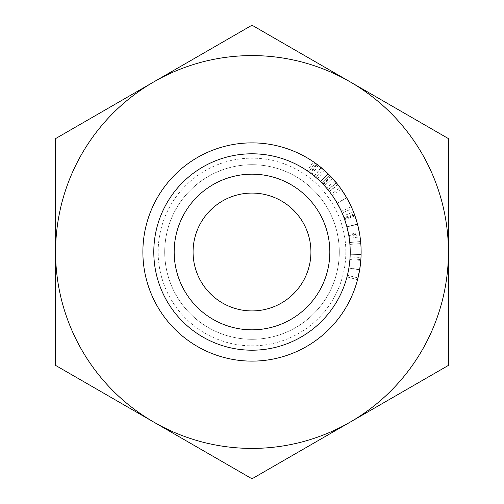 <?xml version="1.0" encoding="UTF-8"?>
<svg xmlns="http://www.w3.org/2000/svg" width="504" height="504" viewBox="0 0 504 504"><rect width="100%" height="100%" fill="white"/><g stroke="black" fill="none" stroke-linecap="round" stroke-linejoin="round"><path stroke-width="0.38" stroke-dasharray="2.52 1.89" d="M349.751 242.55A98.204 98.204 0 0 1 350.179 254.262A98.204 98.204 0 0 0 350.204 252A98.204 98.204 0 0 1 350.179 254.262A98.204 98.204 0 0 0 350.204 252A98.204 98.204 0 0 1 252 350.204A98.204 98.204 0 0 1 153.796 252A98.204 98.204 0 0 0 252 350.204A98.204 98.204 0 0 0 350.204 252A98.204 98.204 0 0 0 252 153.796A98.204 98.204 0 0 0 153.796 252A98.204 98.204 0 0 1 252 153.796A98.204 98.204 0 0 1 350.179 254.262L361.091 254.514L350.179 254.262A98.204 98.204 0 0 0 349.915 244.409A98.204 98.204 0 0 1 350.204 252A98.204 98.204 0 0 0 349.915 244.409A98.204 98.204 0 0 1 350.204 252A98.204 98.204 0 0 0 349.751 242.55L360.612 241.504A109.122 109.122 0 0 1 361.091 254.514A109.122 109.122 0 0 0 361.122 252A109.122 109.122 0 0 1 361.091 254.514A109.122 109.122 0 0 0 361.122 252A109.122 109.122 0 0 1 361.091 254.514A109.122 109.122 0 0 0 361.122 252A109.122 109.122 0 0 1 252 361.122A109.122 109.122 0 0 1 142.878 252A109.122 109.122 0 0 0 252 361.122A109.122 109.122 0 0 0 361.122 252A109.122 109.122 0 0 1 252 361.122A109.122 109.122 0 0 1 142.878 252A109.122 109.122 0 0 1 252 142.878A109.122 109.122 0 0 1 361.122 252A109.122 109.122 0 0 1 252 361.122A109.122 109.122 0 0 1 142.878 252A109.122 109.122 0 0 1 252 142.878A109.122 109.122 0 0 1 361.122 252A109.122 109.122 0 0 1 252 361.122A109.122 109.122 0 0 1 142.878 252A109.122 109.122 0 0 1 252 142.878A109.122 109.122 0 0 1 361.122 252A109.122 109.122 0 0 0 252 142.878A109.122 109.122 0 0 0 142.878 252A109.122 109.122 0 0 1 252 142.878A109.122 109.122 0 0 1 361.122 252A109.122 109.122 0 0 0 360.795 243.571A109.122 109.122 0 0 1 361.122 252A109.122 109.122 0 0 0 360.795 243.571A109.122 109.122 0 0 1 361.122 252A109.122 109.122 0 0 0 360.612 241.504L349.751 242.55M310.924 252A58.924 58.924 0 0 0 252 193.076A58.924 58.924 0 0 0 193.076 252A58.924 58.924 0 0 0 252 310.924A58.924 58.924 0 0 0 310.924 252M348.932 267.763L359.654 269.835L348.888 268.052L350.085 256.927L360.984 257.475L360.795 260.398L359.648 269.854L357.55 279.676L359.673 269.697L360.858 259.541L349.971 258.791L348.522 270.125M360.776 260.65L360.404 264.468M360.272 265.577L359.73 269.369M339.293 252A87.293 87.293 0 0 1 252 339.293A87.293 87.293 0 0 1 164.707 252A87.293 87.293 0 0 1 252 164.707A87.293 87.293 0 0 1 339.293 252A87.293 87.293 0 0 1 252 339.293A87.293 87.293 0 0 1 164.707 252A87.293 87.293 0 0 1 252 164.707A87.293 87.293 0 0 1 339.293 252M345.845 252A93.845 93.845 0 0 1 252 345.845A93.845 93.845 0 0 1 158.155 252A93.845 93.845 0 0 1 252 158.155A93.845 93.845 0 0 1 345.845 252M55.585 252A196.415 196.415 0 0 0 350.204 422.1L252 478.8L55.585 365.4L55.585 138.6L153.796 81.9A196.415 196.415 0 0 0 55.585 252M350.204 81.9A196.415 196.415 0 0 0 153.796 81.9L252 25.2L448.415 138.6L448.415 252A196.415 196.415 0 0 0 350.204 81.9M448.415 252A196.415 196.415 0 0 1 350.204 422.1L448.415 365.4L448.415 252M340.805 210.067L342.128 212.997L352.145 208.662L346.733 197.845L340.112 187.633L331.38 194.179M341.977 190.26L342.468 190.991M346.456 197.36L349.574 203.143M350.123 204.259L351.288 206.741M329.206 191.306L337.787 184.565L332.489 178.322L337.97 184.798L329.37 191.514L323.398 184.571A98.204 98.204 0 0 0 320.481 181.604A98.204 98.204 0 0 1 322.862 184.004L327.928 189.718A98.204 98.204 0 0 1 329.37 191.514M323.398 184.571L331.33 177.074A109.122 109.122 0 0 0 328.085 173.786A109.122 109.122 0 0 1 330.737 176.45L336.363 182.794A109.122 109.122 0 0 1 337.97 184.798M354.999 215.97L344.698 219.574L346.909 226.768L357.456 223.971L354.249 213.891A109.122 109.122 0 0 0 353.499 211.945L343.35 215.951A98.204 98.204 0 0 1 344.024 217.703L354.249 213.891M354.583 214.798A109.122 109.122 0 0 1 354.684 215.076L344.415 218.768A98.204 98.204 0 0 0 344.32 218.516L354.583 214.798M359.535 233.472A109.122 109.122 0 0 1 359.585 233.768L348.825 235.588A98.204 98.204 0 0 0 348.781 235.324L359.535 233.472M359.743 234.738A109.122 109.122 0 0 1 360.058 236.798L349.247 238.316A98.204 98.204 0 0 0 348.97 236.464L359.743 234.738L357.575 224.419A109.122 109.122 0 0 0 357.456 223.971M321.823 168.147L323.058 169.193L315.958 177.471L311.875 174.157A98.204 98.204 0 0 0 308.813 171.896A98.204 98.204 0 0 1 310.023 172.765L316.581 178.013M317.356 178.7L324.62 170.554L321.117 167.561L316.468 163.964L310.023 172.765M308.813 171.896L315.126 162.994L308.813 171.896A98.204 98.204 0 0 0 307.283 170.831L313.425 161.816L307.283 170.831A98.204 98.204 0 0 1 310.603 173.193L317.117 164.443A109.122 109.122 0 0 0 313.425 161.816A109.122 109.122 0 0 1 315.126 162.994A109.122 109.122 0 0 1 316.468 163.964M310.603 173.193L314.452 176.211M321.262 167.681L314.332 176.11M321.117 167.561L314.206 176.003M318.383 165.394L311.743 174.056L313.438 175.386M313.501 175.43L315.958 177.471M315.126 162.994A109.122 109.122 0 0 1 318.528 165.507L311.875 174.157M323.058 169.193L318.528 165.507M360.795 243.571L349.915 244.409L360.795 243.571M346.909 226.768A98.204 98.204 0 0 1 347.017 227.178L357.575 224.419M348.97 236.464L348.636 234.505L359.371 232.558M348.636 234.505L347.017 227.178M346.96 226.964L357.512 224.179M344.698 219.574L344.024 217.703M334.832 180.968L326.548 188.068M327.487 189.183L324.425 185.674L332.476 178.309L324.437 185.686M336.363 182.794L327.928 189.718M330.737 176.45L322.862 184.004M321.804 182.921L329.559 175.241L321.804 182.921A98.204 98.204 0 0 1 324.488 185.743L327.707 189.447M328.085 173.786L320.481 181.604L328.085 173.786M329.559 175.241A109.122 109.122 0 0 1 332.546 178.384L336.489 182.946L328.041 189.851M335.299 181.516L336.042 182.398M342.128 212.997L337.258 203.257L331.298 194.065M346.733 197.845L337.258 203.257M332.331 195.508L338.228 204.996M346.639 197.681L337.176 203.112M338.795 206.048L339.028 206.495M340.024 208.448L340.307 209.028M334.026 197.996L341.372 211.289L333.9 197.801M332.388 195.583L341.315 189.315L346.689 197.77L337.22 203.194L346.689 197.77L351.301 206.766L341.372 211.289M348.491 270.283L347.395 275.329L357.998 277.918L347.395 275.329L348.907 267.926L349.896 259.787M359.673 269.697L348.907 267.926M348.888 268.04L346.998 276.91L357.55 279.676L346.998 276.91L348.881 268.065L359.648 269.854M360.795 260.398L349.915 259.56M350.085 256.927L350.041 257.739M349.505 263.718L349.461 264.065M332.546 178.384L324.488 185.743"/><path stroke-width="0.76" d="M174.176 252A77.824 77.824 0 0 1 252 174.176A77.824 77.824 0 0 1 329.824 252A77.824 77.824 0 0 1 252 329.824A77.824 77.824 0 0 1 174.176 252M310.924 252A58.924 58.924 0 0 0 252 193.076A58.924 58.924 0 0 0 193.076 252A58.924 58.924 0 0 0 252 310.924A58.924 58.924 0 0 0 310.924 252M153.796 252A98.204 98.204 0 0 0 252 350.204A98.204 98.204 0 0 0 350.204 252A98.204 98.204 0 0 0 252 153.796A98.204 98.204 0 0 0 153.796 252M361.122 252A109.122 109.122 0 0 1 252 361.122A109.122 109.122 0 0 1 142.878 252A109.122 109.122 0 0 1 252 142.878A109.122 109.122 0 0 1 361.122 252M360.858 259.541L359.654 269.835L357.55 279.676L359.73 269.369M360.984 257.475L360.776 260.65M360.404 264.468L360.272 265.577M153.796 81.9A196.415 196.415 0 0 0 153.796 422.1A196.415 196.415 0 0 0 448.415 252A196.415 196.415 0 0 0 153.796 81.9L55.585 138.6L55.585 365.4L252 478.8L448.415 365.4L448.415 138.6L252 25.2L153.796 81.9M340.112 187.633L341.977 190.26M342.468 190.991L346.456 197.36M349.574 203.143L350.123 204.259M351.288 206.741L352.145 208.662M331.33 177.074L337.787 184.565M353.499 211.945L354.583 214.798M354.684 215.076L357.512 224.179L359.535 233.472M359.585 233.768L360.058 236.798M317.117 164.443L321.823 168.147M315.126 162.994L324.62 170.554M314.716 176.425L316.581 178.013M308.813 171.896L311.743 174.056M348.825 235.588L349.247 238.316M344.415 218.768L346.96 226.964L348.781 235.324M343.35 215.951L344.32 218.516M321.804 182.921L324.425 185.674M329.559 175.241L335.299 181.516M336.042 182.398L336.489 182.946M331.38 194.179L332.331 195.508M338.228 204.996L338.795 206.048M339.028 206.495L340.024 208.448M340.307 209.028L340.805 210.067M341.315 189.315L346.689 197.77L351.301 206.766M350.041 257.739L349.971 258.791M349.896 259.787L349.505 263.718M349.461 264.065L348.932 267.763"/></g></svg>

